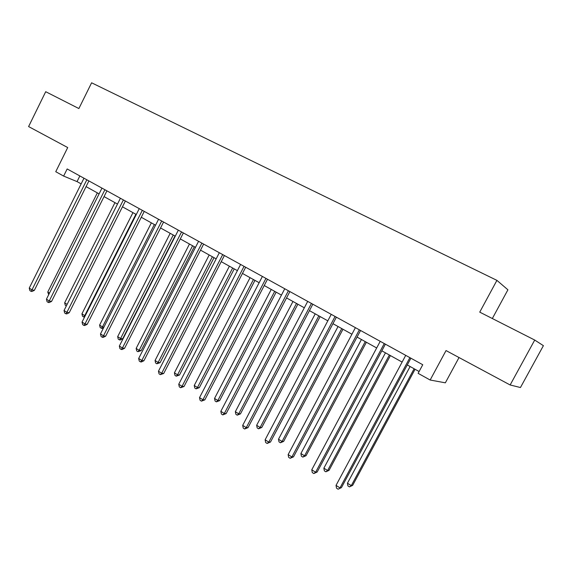 <?xml version="1.0" encoding="UTF-8"?>
<svg xmlns="http://www.w3.org/2000/svg" width="572" height="572" viewBox="0 0 572 572"><rect width="100%" height="100%" fill="white"/><g stroke="black" fill="none" stroke-linecap="round" stroke-linejoin="round"><path stroke-width="0.86" d="M492.335 318.525L507.907 289.804L496.918 280.366L91.606 82.797L78.879 108.551L45.703 91.706L28.6 126.569L67.71 147.555L55.756 171.7L63.628 176.083L77.041 181.603L81.145 183.884M496.918 280.366L479.744 312.133L534.72 340.054L543.4 345.667L520.448 387.53L510.138 384.97L446.038 350.572L430.151 380.022L445.345 382.825L459.023 357.543M534.72 340.054L510.138 384.97M430.151 380.022L418.125 373.337L422.751 364.736L67.167 168.954L63.628 176.083M86.065 186.615L99.106 193.858M104.054 196.604L117.489 204.061M122.451 206.814L136.3 214.507M141.284 217.274L155.563 225.196M160.56 227.978L175.282 236.15M180.302 238.932L195.481 247.361M200.522 250.157L216.18 258.859M221.235 261.661L237.394 270.635M242.464 273.445L259.145 282.711M264.228 285.535L281.453 295.095M286.551 297.926L304.34 307.8M309.445 310.639L327.82 320.835M332.947 323.68L351.93 334.22M357.064 337.072L376.683 347.969M381.831 350.822L402.123 362.09M407.278 364.95L419.104 371.521M79.858 175.947L77.041 181.603M409.881 357.65L339.99 487.916L336.036 485.378L405.72 355.362M410.889 358.208L341.441 487.623L338.095 489.203L336.522 488.181L336.036 485.378M341.441 487.623L338.095 489.203M410.11 366.523L347.454 483.197L351.294 485.642L352.652 485.371L415.058 369.269M352.652 485.371L349.442 486.886L351.294 485.642L414.121 368.747M349.442 486.886L347.912 485.907L347.454 483.197M384.27 343.55L315.615 472.243L311.769 469.776L380.223 341.32M385.385 344.165L317.16 472.029L315.615 472.243L313.806 473.544L312.269 472.558L311.769 469.776M317.16 472.029L313.806 473.544M359.345 329.829L291.884 456.985L288.145 454.583L355.405 327.656M360.553 330.494L293.515 456.842L291.884 456.985L290.147 458.301L288.653 457.343L288.145 454.583M293.515 456.842L290.147 458.301M385.464 352.838L323.881 468.161L327.62 470.541L329.057 470.341L390.404 355.584M329.057 470.341L325.84 471.8L327.62 470.541L389.368 355.005M325.84 471.8L324.353 470.849L323.881 468.161M361.447 339.503L300.901 453.503L304.547 455.827L306.07 455.691L366.387 342.249M306.07 455.691L302.838 457.099L304.547 455.827L365.258 341.62M302.838 457.099L301.387 456.17L300.901 453.503M335.07 316.466L268.776 442.127L265.129 439.782L331.238 314.35M336.379 317.181L270.484 442.042L268.776 442.127L267.11 443.457L265.651 442.521L265.129 439.782M270.484 442.042L267.11 443.457M311.433 303.446L246.253 427.649L242.7 425.361L307.693 301.387M312.82 304.211L248.041 427.627L246.253 427.649L244.659 428.993L243.236 428.078L242.7 425.361M248.041 427.627L244.659 428.993M288.395 290.762L224.31 413.535L220.842 411.304L284.756 288.76M289.868 291.577L226.162 413.577L224.31 413.535L222.773 414.893L221.393 413.999L220.842 411.304M226.162 413.577L222.773 414.893M338.045 326.512L278.5 439.217L282.053 441.484L283.648 441.405L342.971 329.25M283.648 441.405L280.416 442.771L282.053 441.484L341.756 328.571M280.416 442.771L279 441.863L278.5 439.217M315.222 313.842L256.656 425.282L260.117 427.491L261.79 427.47L320.141 316.573M261.79 427.47L258.544 428.793L260.117 427.491L318.84 315.851M258.544 428.793L257.164 427.906L256.656 425.282M292.971 301.487L235.342 411.69L238.724 413.842L240.454 413.885L297.869 304.211M240.454 413.885L237.208 415.158L238.724 413.842L296.496 303.446M237.208 415.158L235.864 414.292L235.342 411.69M265.944 278.4L202.91 399.778L199.528 397.604L262.391 276.448M267.489 279.258L204.826 399.871L202.91 399.778L201.437 401.144L200.086 400.271L199.528 397.604M204.826 399.871L201.437 401.144M271.257 289.432L214.543 398.427L217.846 400.529L219.641 400.622L276.147 292.149M219.641 400.622L216.395 401.851L217.846 400.529L274.703 291.348M216.395 401.851L215.072 401.008L214.543 398.427M244.051 266.352L182.039 386.357L178.743 384.234L240.59 264.443M245.674 267.238L184.02 386.508L182.039 386.357L180.63 387.73L179.315 386.887L178.743 384.234M184.02 386.508L180.63 387.73M250.071 277.67L194.244 385.478L197.462 387.53L199.321 387.673L254.948 280.38M199.321 387.673L196.067 388.86L197.462 387.53L253.432 279.536M196.067 388.86L194.78 388.038L194.244 385.478M222.701 254.597L161.676 373.266L158.458 371.192L219.326 252.731M224.388 255.527L163.721 373.466L161.676 373.266L160.324 374.653L159.037 373.823L158.458 371.192M163.721 373.466L160.324 374.653M229.386 266.187L174.417 372.837L177.563 374.839L179.479 375.032L234.248 268.883M179.479 375.032L176.226 376.176L177.563 374.839L232.668 268.011M176.226 376.176L174.968 375.375L174.417 372.837M201.873 243.129L141.806 360.489L138.667 358.472L198.577 241.312M203.625 244.094L143.908 360.739L141.806 360.489L140.512 361.883L139.261 361.075L138.667 358.472M143.908 360.739L141.355 361.983L140.512 361.883M209.188 254.976L155.062 360.489L158.129 362.448L160.103 362.684L214.035 257.665M160.103 362.684L156.85 363.792L158.129 362.448L212.391 256.749M156.85 363.792L155.62 363.005L155.062 360.489M181.546 231.932L122.408 348.019L119.348 346.046L178.328 230.158M183.362 232.933L124.56 348.312L122.408 348.019L121.171 349.421L119.941 348.627L119.348 346.046M124.56 348.312L122.029 349.535L121.171 349.421M189.461 244.022L136.15 348.419L139.146 350.336L141.17 350.615L194.294 246.704M141.17 350.615L137.916 351.694L139.146 350.336L192.592 245.76M137.916 351.694L136.715 350.922L136.15 348.419M161.697 221.007L103.475 335.835L100.479 333.912L158.558 219.276M163.571 222.036L105.67 336.179L103.475 335.835L102.281 337.244L101.087 336.479L100.479 333.912M105.67 336.179L103.16 337.38L102.281 337.244M170.191 233.319L117.668 336.636L120.599 338.502L122.665 338.824L175.003 235.993M122.665 338.824L120.242 339.997L119.412 339.868L120.599 338.502L173.244 235.02M119.412 339.868L118.24 339.117L117.668 336.636M142.321 210.339L84.971 323.945L82.046 322.065L139.253 208.651M144.251 211.397L87.216 324.331L84.971 323.945L83.827 325.361L82.661 324.61L82.046 322.065M87.216 324.331L84.727 325.511L83.827 325.361M151.351 222.865L99.6 325.111L102.467 326.941L154.347 224.524M103.589 327.777L102.174 328.45L100.179 327.577L99.6 325.111M101.323 328.307L102.467 326.941L103.889 327.184M123.395 199.914L66.903 312.326L64.043 310.489L120.399 198.269M125.375 201.008L69.191 312.748L66.903 312.326L65.801 313.742L64.665 313.006L64.043 310.489M69.191 312.748L66.724 313.914L65.801 313.742M132.947 212.641L81.932 313.849L84.742 315.637L135.864 214.264M84.52 317.16L82.525 316.287L81.932 313.849M83.641 317.01L84.742 315.637L85.242 315.73M104.905 189.732L49.235 300.965L46.446 299.17L101.973 188.124M106.928 190.855L51.566 301.43L49.235 300.965L48.191 302.395L47.068 301.673L46.446 299.17M51.566 301.43L49.12 302.574L48.191 302.395M114.943 202.645L64.657 302.831L67.103 304.39M66.323 305.941L65.258 305.255L64.657 302.831M86.83 179.787L31.975 289.868L29.243 288.109L83.97 178.207M88.903 180.924L34.341 290.369L31.975 289.868L30.967 291.298L29.873 290.59L29.243 288.109M34.341 290.369L31.918 291.491L30.967 291.298M97.34 192.871L47.762 292.049L49.464 293.136M48.699 294.673L47.762 292.049M409.817 357.765L410.324 357.893M384.205 343.665L384.763 343.822M359.28 329.937L359.874 330.123M335.013 316.573L335.642 316.781M311.368 303.553L312.04 303.782M288.338 290.869L289.046 291.119M265.887 278.507L266.623 278.778M243.994 266.452L244.766 266.745M222.644 254.697L223.445 255.005M201.816 243.229L202.645 243.55M181.488 232.032L182.346 232.375M161.647 221.107L162.527 221.464M142.271 210.439L143.172 210.803M123.345 200.014L124.267 200.4M104.848 189.832L105.791 190.226M86.78 179.88L87.745 180.287"/></g></svg>

